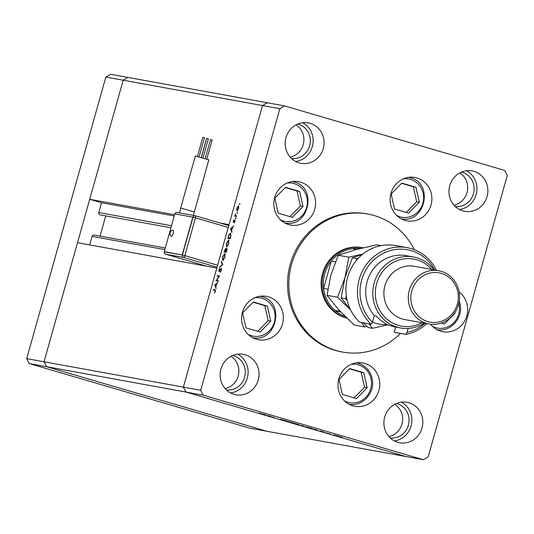 <?xml version="1.0" encoding="UTF-8"?>
<svg xmlns="http://www.w3.org/2000/svg" width="534" height="534" viewBox="0 0 534 534"><rect width="100%" height="100%" fill="white"/><g stroke="black" fill="none" stroke-linecap="round" stroke-linejoin="round"><path stroke-width="0.8" d="M303.032 206.464L299.621 191.459L285.516 187.321L274.823 198.201L278.241 213.213L292.338 217.345L303.032 206.464L300.408 205.99L296.997 190.978L285.289 187.547M289.942 216.644L300.408 205.99M296.997 190.978L299.621 191.459M391.115 193.976L394.526 208.981L408.63 213.119L419.317 202.239L415.906 187.227L401.802 183.095L391.115 193.976M406.234 212.412L416.7 201.765L413.289 186.753L401.581 183.322M413.289 186.753L415.906 187.227M416.7 201.765L419.317 202.239M441.318 323.07L444.435 323.984L455.122 313.104L454.955 312.363M454.534 312.997L455.122 313.104M442.039 323.277L442.779 322.523M349.67 368.56L338.983 379.44L342.394 394.446L356.498 398.584L367.185 387.704L363.774 372.692L349.67 368.56M354.102 397.877L364.568 387.23L361.158 372.218L349.45 368.787M361.158 372.218L363.774 372.692M364.568 387.23L367.185 387.704M242.59 312.877L246.007 327.889L260.105 332.021L270.798 321.141L267.38 306.136L253.283 301.997L242.59 312.877M257.708 331.32L268.175 320.667L264.764 305.655L253.056 302.224M264.764 305.655L267.38 306.136M268.175 320.667L270.798 321.141M171.521 225.769L98.79 212.539A1.869 1.769 100.3 0 0 100.325 214.902M219.948 222.992L229.026 224.64L262.501 105.552L183.356 387.123L185.905 392.049L406.094 456.577L266.78 431.238L46.591 366.704L266.78 431.238L249.445 428.088L29.257 363.554L26.7 358.628L44.035 361.785L46.591 366.704L44.035 361.785L183.356 387.123L216.831 268.035L77.51 242.696L44.035 361.785L123.18 80.213L89.705 199.302L174.618 214.741M26.7 358.628L105.845 77.056L123.18 80.213L127.906 77.423L123.18 80.213L262.501 105.552L267.22 102.762L284.555 105.912L279.836 108.702L200.691 390.274L203.24 395.2L423.429 459.734L428.155 456.944L507.3 175.372L504.743 170.446L284.555 105.912M98.79 212.539L101.533 202.766L89.705 199.302M89.692 244.906L92.082 236.388A1.869 1.769 100.3 0 1 94.117 235.047L165.273 247.99M100.038 236.121L105.725 215.89M105.845 77.056L110.571 74.266L267.22 102.762L262.501 105.552L279.836 108.702M29.257 363.554L203.24 395.2M174.264 215.996L101.533 202.766M346.753 318.024A36.078 34.116 -79.7 0 1 346.486 317.944A36.078 34.116 -79.7 0 1 323.043 275.37A36.078 34.116 -79.7 0 1 362.699 247.736L361.732 247.562A36.078 34.116 100.3 0 0 322.075 275.197A36.078 34.116 100.3 0 0 345.518 317.77A36.078 34.116 100.3 0 0 346.866 318.13M414.324 249.692A70.154 66.329 100.3 0 0 374.254 215.556A70.154 66.329 100.3 0 0 367.833 214.034A70.154 66.329 100.3 0 0 290.723 267.768A70.154 66.329 100.3 0 0 336.307 350.558A70.154 66.329 100.3 0 0 342.721 352.08A70.154 66.329 100.3 0 0 400.493 333.43M367.833 214.034L366.551 213.8A70.154 66.329 100.3 0 0 289.441 267.534A70.154 66.329 100.3 0 0 335.018 350.324A70.154 66.329 100.3 0 0 341.44 351.846L342.721 352.08M256.507 339.277A22.048 20.846 100.3 0 0 258.529 339.751A22.048 20.846 100.3 0 0 282.76 322.87A22.048 20.846 100.3 0 0 268.435 296.851A22.048 20.846 100.3 0 0 266.419 296.37A22.048 20.846 100.3 0 0 242.182 313.258A22.048 20.846 100.3 0 0 256.507 339.277M253.209 337.982A22.048 20.846 100.3 0 0 254.157 337.855M261.66 296.604A22.048 20.846 100.3 0 0 260.819 296.156M288.74 224.6A22.048 20.846 100.3 0 0 290.763 225.074A22.048 20.846 100.3 0 0 314.993 208.187A22.048 20.846 100.3 0 0 300.669 182.174A22.048 20.846 100.3 0 0 298.653 181.694A22.048 20.846 100.3 0 0 274.416 198.581A22.048 20.846 100.3 0 0 288.74 224.6M285.443 223.305A22.048 20.846 100.3 0 0 286.391 223.179M293.894 181.927A22.048 20.846 100.3 0 0 293.053 181.48M405.032 220.375A22.048 20.846 100.3 0 0 407.048 220.849A22.048 20.846 100.3 0 0 431.285 203.961A22.048 20.846 100.3 0 0 416.961 177.942A22.048 20.846 100.3 0 0 414.938 177.468A22.048 20.846 100.3 0 0 390.708 194.356A22.048 20.846 100.3 0 0 405.032 220.375M401.735 219.073A22.048 20.846 100.3 0 0 402.683 218.953M410.185 177.702A22.048 20.846 100.3 0 0 409.344 177.255M430.564 324.205A22.048 20.846 100.3 0 0 440.837 331.24A22.048 20.846 100.3 0 0 442.853 331.714A22.048 20.846 100.3 0 0 465.942 318.424A22.048 20.846 100.3 0 0 459.147 292.018M437.54 329.939A22.048 20.846 100.3 0 0 438.487 329.818M352.901 405.833A22.048 20.846 100.3 0 0 354.916 406.314A22.048 20.846 100.3 0 0 379.153 389.426A22.048 20.846 100.3 0 0 364.829 363.407A22.048 20.846 100.3 0 0 362.806 362.926A22.048 20.846 100.3 0 0 338.576 379.814A22.048 20.846 100.3 0 0 352.901 405.833M349.603 404.538A22.048 20.846 100.3 0 0 350.551 404.418M358.054 363.167A22.048 20.846 100.3 0 0 357.213 362.719M397.797 442.306A20.546 19.424 100.3 0 0 399.679 442.753A20.546 19.424 100.3 0 0 422.26 427.013A20.546 19.424 100.3 0 0 408.911 402.769A20.546 19.424 100.3 0 0 407.035 402.322A20.546 19.424 100.3 0 0 384.453 418.062A20.546 19.424 100.3 0 0 397.797 442.306M394.372 440.917A20.546 19.424 100.3 0 0 411.554 424.029A20.546 19.424 100.3 0 0 401.421 402.175M299.073 162.877A20.546 19.424 100.3 0 0 300.956 163.324A20.546 19.424 100.3 0 0 323.537 147.584A20.546 19.424 100.3 0 0 310.187 123.341A20.546 19.424 100.3 0 0 308.312 122.893A20.546 19.424 100.3 0 0 285.73 138.633A20.546 19.424 100.3 0 0 299.073 162.877M295.649 161.488A20.546 19.424 100.3 0 0 312.831 144.601A20.546 19.424 100.3 0 0 302.698 122.747M234.026 394.306A20.546 19.424 100.3 0 0 235.901 394.753A20.546 19.424 100.3 0 0 258.483 379.013A20.546 19.424 100.3 0 0 245.139 354.77A20.546 19.424 100.3 0 0 243.257 354.322A20.546 19.424 100.3 0 0 220.675 370.062A20.546 19.424 100.3 0 0 234.026 394.306M230.601 392.917A20.546 19.424 100.3 0 0 247.776 376.029A20.546 19.424 100.3 0 0 237.65 354.175M462.851 210.877A20.546 19.424 100.3 0 0 464.734 211.324A20.546 19.424 100.3 0 0 487.315 195.584A20.546 19.424 100.3 0 0 473.965 171.341A20.546 19.424 100.3 0 0 472.083 170.893A20.546 19.424 100.3 0 0 449.501 186.633A20.546 19.424 100.3 0 0 462.851 210.877M459.427 209.488A20.546 19.424 100.3 0 0 476.602 192.6A20.546 19.424 100.3 0 0 466.476 170.746M455.275 206.518A17.535 16.581 100.3 0 0 473.738 192.46A17.535 16.581 100.3 0 0 462.237 172.248A17.535 16.581 100.3 0 0 461.543 172.061M453.947 205.136A17.535 16.581 100.3 0 0 467.39 190.925A17.535 16.581 100.3 0 0 459.814 172.889M226.449 389.947A17.535 16.581 100.3 0 0 244.912 375.889A17.535 16.581 100.3 0 0 233.411 355.677A17.535 16.581 100.3 0 0 232.717 355.49M225.121 388.565A17.535 16.581 100.3 0 0 238.558 374.354A17.535 16.581 100.3 0 0 230.988 356.318M297.772 124.062A17.535 16.581 -79.7 0 1 298.459 124.248A17.535 16.581 -79.7 0 1 309.96 144.46A17.535 16.581 -79.7 0 1 291.504 158.518M296.043 124.889A17.535 16.581 -79.7 0 1 303.612 142.925A17.535 16.581 -79.7 0 1 290.176 157.136M396.495 403.49A17.535 16.581 -79.7 0 1 397.183 403.677A17.535 16.581 -79.7 0 1 408.684 423.889A17.535 16.581 -79.7 0 1 390.227 437.947M394.766 404.318A17.535 16.581 -79.7 0 1 402.336 422.354A17.535 16.581 -79.7 0 1 388.899 436.565M330.559 434.102L325.747 432.747L330.526 434.149M320.26 430.951L324.131 432.073L320.173 430.945M317.216 429.997L312.277 428.795L317.216 429.997M310.327 427.968L305.808 426.773L310.327 427.968M297.585 424.236L293.066 423.041L297.585 424.236M286.845 421.092L280.797 419.324L286.845 421.092M260.131 413.263L260.479 413.369M259.764 413.156L259.411 413.069M200.691 390.274L183.356 387.123L185.905 392.049L406.094 456.577L423.429 459.734M265.872 414.978L261.093 413.703L266.005 415.045M268.375 415.679L268.722 415.799M268.015 415.579L267.661 415.485M271.245 416.52L268.001 415.752L271.245 416.52M273.521 417.188L273.869 417.294M273.154 417.081L272.801 416.994M286.564 421.132L292.886 422.861L286.317 421.112M303.899 426.092L300.669 425.331L303.899 426.092M339.918 436.652L333.877 434.876L339.918 436.652M342.341 437.379L338.816 436.572L342.347 437.353M216.59 280.283L218.353 280.604L218.186 281.211L215.936 280.804L218.993 276.539L217.225 276.218L217.398 275.611L219.648 276.018L216.59 280.283L218.306 280.784M221.236 268.302L221.303 270.344L220.235 272.307L221.069 270.297L221.063 268.909L219.007 271.626L218.953 269.87L219.834 268.141L219.167 271.018L221.236 268.302M222.858 264.597L219.781 267.127L222.364 264.55L221.23 261.98L221.41 261.333L222.858 264.597M222.811 260.585L222.605 256.861L224.794 253.49L224.988 257.241L222.758 260.572M226.61 247.082L226.403 243.364L228.592 239.986L228.779 243.738L226.556 247.068M231.903 232.403L230.554 228.792L233.705 226.002L232.517 227.524L231.656 230.581L231.903 232.403M239.873 204.155L239.532 204.682L239.499 204.088L239.846 203.554L239.873 204.155M237.069 210.963L236.682 210.182L236.936 208.253L238.504 205.857L238.638 208.567L237.043 210.957M237.416 212.892L237.076 213.42L237.043 212.826L237.39 212.298L237.416 212.892M236.549 215.876L236.382 216.477L234.74 216.183L235.421 213.847L235.467 215.562L236.549 215.876M235.908 218.259L235.567 218.786L235.534 218.192L235.881 217.665L235.908 218.259M233.391 222.484L233.311 221.163L233.899 219.941L233.552 221.877L234.913 220.035L234.98 221.563L234.366 222.932L234.753 220.642L233.365 222.478M230.668 233.098L230.695 236.716L230.107 238.805L227.858 238.398L228.926 234.907L230.628 233.084M226.823 250.479L226.309 252.308L224.06 251.901L225.595 248.537L225.849 249.405L226.81 248.217L226.823 250.479M216.096 288.654L214.768 284.956L217.892 282.246L216.711 283.774L215.849 286.831L216.096 288.654M215.269 289.802L215.369 291.451L214.655 293.032L215.149 291.37L214.828 290.336L213.333 290.062L213.507 289.455L215.162 289.762M239.866 204.188L239.499 204.088M237.149 210.323L236.682 210.182M238.091 206.531L237.737 206.431M238.338 206.464L237.136 208.293L237.243 210.363L238.431 208.527L238.338 206.464L238.892 206.631M237.757 210.509L237.243 210.363L237.757 210.509M237.41 212.933L237.043 212.826M236.502 216.043L234.907 215.576M236.509 216.016L235.154 215.623M235.901 218.299L235.534 218.192M233.919 221.984L233.552 221.877M235.12 220.368L234.593 220.215M235.134 220.749L234.753 220.642M231.042 228.932L230.554 228.792M232.423 227.864L230.581 228.706M231.743 230.281L232.197 227.804M231.008 228.832L231.522 230.214M229.733 238.738L229.854 238.304M230.988 235.514L230.394 233.672L229.039 235.294L228.258 237.837L230.221 238.391M228.258 237.837L230.047 238.157L230.748 235.447M228.418 240.594L226.643 243.377L226.776 246.481L228.539 243.724L228.418 240.594L229.106 240.787L228.499 240.614M225.935 252.242L226.062 251.801M227.083 248.951L226.623 248.817L225.528 251.107L225.428 249.144L225.855 249.271L225.428 249.144L224.467 251.334L226.429 251.894M226.443 251.834L225.181 251.467L225.301 251.06M224.467 251.334L225.181 251.467M225.528 251.107L225.415 251.507L226.249 251.661L226.623 248.817M226.449 251.808L225.415 251.507M224.627 254.091L222.845 256.874L222.985 259.978L224.747 257.221L224.627 254.091L225.308 254.291L224.701 254.117M223.592 260.158L222.938 259.971L223.592 260.158M220.422 266.613L219.961 266.479M222.825 264.684L222.364 264.55M221.77 262.141L221.23 261.98M220.642 271.819L220.282 271.713M221.503 269.036L221.063 268.909M219.574 271.138L219.167 271.018M217.178 281.024L215.976 280.677M217.839 281.144L218.139 280.737M219.1 276.565L219.22 276.145L217.398 275.611M219.22 276.145L219.567 276.205M215.229 285.183L214.748 285.043M216.61 284.115L214.768 284.956M215.936 286.531L216.39 284.055M215.195 285.083L215.709 286.464M215.202 290.436L215.329 289.989L213.507 289.455M264.096 414.424L265.418 414.825M265.285 414.865L264.09 414.444M281.712 419.697L283.988 420.365L281.718 419.671M287.145 421.259L290.296 422.327L286.965 421.219M297.385 424.176L299.387 424.79M299.2 424.837L297.378 424.203M310.127 427.908L312.123 428.522M311.936 428.575L310.12 427.934M334.791 435.25L337.067 435.918L334.791 435.25M173.143 233.418A3.197 1.035 106.3 0 1 171.067 236.208A3.551 3.551 0 0 1 172.842 230.161A3.197 1.035 106.3 0 1 173.143 233.418M203.367 137.492L204.455 137.772L199.089 156.862M207.299 138.466L208.387 138.747L202.993 157.937M211.084 139.668L212.178 139.948L206.798 159.072M194.196 211.885L180.686 208.086L195.324 156.015L208.827 159.813L193.368 215.416M228.238 227.437L195.484 217.839L184.857 255.639L182.394 254.985L193.021 217.184L174.865 213.867L164.238 251.668L182.394 254.985L165.6 252.135M164.238 251.668L164.419 251.721A2.002 1.896 100.3 0 0 165.7 254.177L206.658 266.186M182.214 254.932L192.841 217.131M360.53 248.45A35.077 33.168 100.3 0 0 352.333 248.65A35.077 33.168 100.3 0 0 331.287 261.086A35.077 33.168 100.3 0 0 323.604 288.427A35.077 33.168 100.3 0 0 334.992 310.367A35.077 33.168 100.3 0 0 345.091 316.388M362.699 247.736A36.078 34.116 -79.7 0 1 363.113 247.816M340.158 311.309L334.992 310.367L340.906 312.103M335.419 261.84L331.287 261.086L323.604 288.427L327.829 289.194M352.333 248.65L356.685 249.445M431.712 269.456A34.076 32.22 100.3 0 0 416.82 259.791A34.076 32.22 100.3 0 0 376.67 283.507A34.076 32.22 100.3 0 0 398.384 325.36A34.076 32.22 100.3 0 0 422.027 322.703M424.316 323.117A36.078 34.116 -79.7 0 1 400.507 327.956A36.078 34.116 -79.7 0 1 397.203 327.168A36.078 34.116 -79.7 0 1 373.76 284.595A36.078 34.116 -79.7 0 1 413.416 256.961A36.078 34.116 -79.7 0 1 416.72 257.742A36.078 34.116 -79.7 0 1 434.002 269.87M438.768 270.738L414.371 266.299A27.06 25.585 100.3 0 0 384.627 287.025A27.06 25.585 100.3 0 0 402.209 318.958A27.06 25.585 100.3 0 0 404.685 319.546L429.082 323.984A27.06 25.585 -79.7 0 1 426.606 323.397A27.06 25.585 -79.7 0 1 409.024 291.464A27.06 25.585 -79.7 0 1 438.768 270.738A27.06 25.585 -79.7 0 1 441.244 271.325A27.06 25.585 -79.7 0 1 458.826 303.259A27.06 25.585 -79.7 0 1 429.082 323.984M441.344 273.368A25.051 23.69 100.3 0 0 411.821 290.81A25.051 23.69 100.3 0 0 427.794 321.588A25.051 23.69 100.3 0 0 457.318 304.146A25.051 23.69 100.3 0 0 441.344 273.368M386.269 282.059A25.051 23.69 100.3 0 0 383.933 294.901M413.416 256.961L406.354 255.679A36.078 34.116 100.3 0 0 370.202 273.969A36.078 34.116 100.3 0 0 374.321 315.594L376.25 315.941A36.078 34.116 -79.7 0 0 392.069 326.234A36.078 34.116 -79.7 0 0 395.367 327.022L400.507 327.956M434.736 270.004A42.093 39.796 100.3 0 0 375.449 258.489A42.093 39.796 100.3 0 0 372.458 322.222L371.21 324.258L359.656 322.156A44.095 41.692 100.3 0 1 350.324 270.07A44.095 41.692 100.3 0 1 395.594 245.567L407.148 247.669A44.095 41.692 -79.7 0 1 436.485 270.324M371.21 324.258A44.095 41.692 -79.7 0 1 361.885 272.173A44.095 41.692 -79.7 0 1 407.148 247.669M426.806 323.571A44.095 41.692 -79.7 0 1 405.787 334.391L394.232 332.288L395.694 327.082M405.787 334.391L407.035 332.355L408.143 328.423M407.035 332.355A42.093 39.796 100.3 0 0 425.051 323.25M374.321 315.594L372.458 322.222M362.893 254.057L348.842 257.174L338.289 255.259L355.697 249.712L376.677 244.812L381.136 245.627M348.842 257.174L344.991 277.546L337.575 297.258L327.022 295.342L330.866 274.977L338.289 255.259M361.391 322.469L364.695 326.901L354.142 324.986L338.796 309.84L327.022 295.342M337.575 297.258L350.564 309.887M364.695 326.901L367.032 326.421M350.451 309.647L341.146 297.912L344.991 277.546L352.413 257.829L362.439 254.424M369.101 323.871L372.398 328.303L368.266 327.556L363.16 322.796M372.485 322.129A36.078 34.116 100.3 0 0 387.377 324.458M358.401 258.196L356.545 258.576L356.311 260.565M346.372 296.236L345.278 298.66L347.153 300.388M372.398 328.303L388.091 324.785M345.278 298.66L341.146 297.912M356.545 258.576L352.413 257.829M280.39 219.708A19.444 18.383 100.3 0 0 283.667 221.043A19.444 18.383 100.3 0 0 306.583 207.506A19.444 18.383 100.3 0 0 294.187 183.629A19.444 18.383 100.3 0 0 287.052 183.069M292.358 181.567A21.046 19.898 -79.7 0 1 294.107 181.994M396.682 215.476A19.444 18.383 100.3 0 0 399.959 216.811A19.444 18.383 100.3 0 0 422.868 203.28A19.444 18.383 100.3 0 0 410.472 179.397A19.444 18.383 100.3 0 0 403.344 178.843M408.644 177.341A21.046 19.898 -79.7 0 1 410.392 177.762M432.487 326.341A19.444 18.383 100.3 0 0 452.331 324.051A19.444 18.383 100.3 0 0 458.94 304.1A19.444 18.383 100.3 0 0 458.779 303.452M459.22 301.229A21.046 19.898 -79.7 0 1 459.901 303.606M344.55 400.941A19.444 18.383 100.3 0 0 364.395 398.651A19.444 18.383 100.3 0 0 371.003 378.699A19.444 18.383 100.3 0 0 351.212 364.308M356.512 362.806A21.046 19.898 -79.7 0 1 371.964 378.199M248.156 334.384A19.444 18.383 100.3 0 0 251.434 335.719A19.444 18.383 100.3 0 0 274.342 322.182A19.444 18.383 100.3 0 0 261.954 298.306A19.444 18.383 100.3 0 0 254.818 297.745M260.125 296.243A21.046 19.898 -79.7 0 1 261.874 296.67M164.812 249.618L92.082 236.388M217.051 267.234L183.676 257.448A2.002 0.647 -73.7 0 0 184.857 255.639L217.612 265.238M195.424 215.803L228.766 225.575L195.404 215.796A2.002 0.647 -73.7 0 0 195.384 215.789A2.002 1.896 100.3 0 0 193.021 217.184L195.484 217.839A2.002 0.647 -73.7 0 0 195.404 215.796A2.002 2.002 0 0 0 195.204 215.749L177.221 212.479A2.002 1.896 -79.7 0 1 177.408 212.525M182.394 254.985A2.002 1.896 -79.7 0 0 183.676 257.448L165.7 254.177A2.002 0.647 -73.7 0 1 165.673 254.177A2.002 0.647 -73.7 0 1 165.653 254.164M175.052 213.9A2.002 1.896 -79.7 0 1 177.221 212.479A2.002 2.002 0 0 0 174.945 213.88M284.649 222.945C308.559 228.619 318.03 187.641 294.121 181.994L292.178 181.533M400.934 218.72C424.844 224.387 434.316 183.416 410.412 177.769L408.47 177.308M436.745 329.585C450.396 332.682 463.786 317.657 459.988 303.652L459.24 301.096M348.809 404.185C362.459 407.282 375.849 392.256 372.051 378.246C369.768 369.808 364.535 364.655 356.338 362.773M252.415 337.622C276.325 343.295 285.797 302.317 261.887 296.67L259.945 296.21M170.96 227.758L100.152 214.875M180.686 208.086L179.564 212.906M202.82 137.311L197.44 156.442M206.751 138.286L201.351 157.477M210.536 139.481L205.169 158.571M206.605 138.513L201.278 157.457M206.645 266.179L165.673 254.177A2.002 2.002 0 0 1 164.312 251.708L164.318 251.688"/></g></svg>
